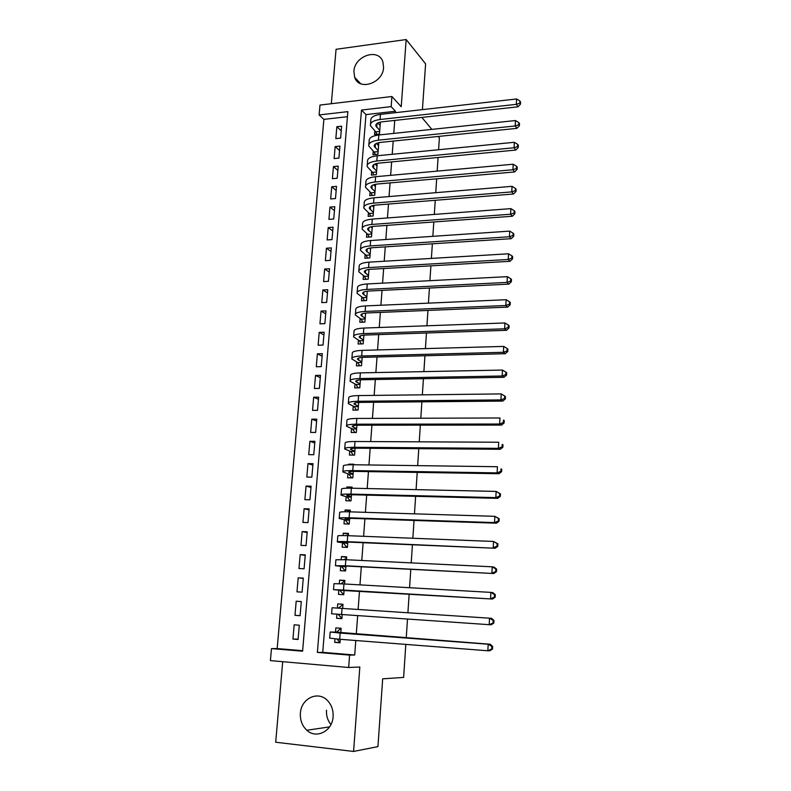 <?xml version="1.0" encoding="UTF-8"?>
<svg xmlns="http://www.w3.org/2000/svg" width="791" height="791" viewBox="0 0 791 791"><rect width="100%" height="100%" fill="white"/><g stroke="black" fill="none" stroke-linecap="round" stroke-linejoin="round"><path stroke-width="1.19" d="M353.903 71.398L354.675 77.35C358.936 91.252 383.071 83.233 383.576 67.542L382.923 62.005C378.8 47.648 354.437 55.706 353.903 71.398M330.935 724.566C327.642 720.492 326.169 715.697 326.505 710.18M300.392 713.205C300.007 720.156 302.142 725.831 306.819 730.241C316.321 739.348 332.467 731.121 333.09 716.686C333.436 710.209 331.548 704.811 327.425 700.49C318.002 690.365 301.094 698.433 300.392 713.205M319.109 114.942L319.989 105.065L391.921 96.502L391.159 106.627L361.487 110.048L317.379 652.417L349.592 655.106L348.663 667.485L270.403 660.614L271.481 648.6L302.607 651.191L347.862 111.63L319.109 114.942L323.885 119.372L277.166 648.571L271.481 648.6M422.414 109.623L425.607 63.863L406.179 39.55L336.066 49.289L331.33 103.72M282.703 661.691L275.693 742.235L353.587 751.45L359.826 667.021L348.663 667.485M405.813 644.398L403.628 677.422L382.676 678.826L377.94 746.615L353.587 751.45M374.845 130.98L374.568 134.51L379.482 133.986L380.402 122.101M373.253 151.19L372.976 154.739L377.91 154.255L378.81 142.657M371.651 171.548L371.375 175.127L376.328 174.673L377.198 163.381M370.05 192.065L369.763 195.664L374.726 195.248L375.587 184.263M368.418 212.739L368.141 216.368L373.125 215.992L373.945 205.314M366.787 233.572L366.5 237.231L371.503 236.885L372.304 226.523M365.135 254.564L364.849 258.252L369.862 257.945L370.643 247.909M363.474 275.723L363.188 279.441L368.22 279.174L368.972 269.454M361.803 297.04L361.507 300.788L366.559 300.56L367.281 291.187M360.123 318.536L359.826 322.313L364.888 322.115L365.59 313.078M358.422 340.189L358.115 344.006L363.198 343.848L363.88 335.147M356.701 362.021L356.405 365.867L361.507 365.749L362.149 357.403M354.981 384.03L354.675 387.897L359.786 387.827L360.409 379.828M353.231 406.208L352.934 410.114L358.066 410.074L358.659 402.441M351.481 428.564L351.174 432.499L356.326 432.509L356.889 425.242M349.711 451.107L349.404 455.062L354.566 455.122L355.1 448.23M347.931 473.819L347.615 477.813L352.806 477.912L353.31 471.406M353.824 464.762L353.864 464.218L348.693 464.149L348.633 464.811M346.132 496.728L345.815 500.752L351.016 500.891L351.491 494.77M352.005 488.205L352.094 487.088L346.893 486.969L346.804 488.195M344.322 519.816L343.996 523.879L349.217 524.057L349.662 518.332M350.166 511.856L350.304 510.136L345.094 509.977L344.945 511.777M342.493 543.091L342.167 547.184L347.407 547.421L347.822 542.082M348.317 535.705L348.495 533.381L343.264 533.174L343.086 535.556M340.644 566.564L340.328 570.687L345.578 570.964L345.964 566.04M346.448 559.741L346.676 556.815L341.435 556.567L341.198 559.534M338.795 590.224L338.469 594.387L343.739 594.713L344.095 590.195M344.569 583.995L344.846 580.436L339.586 580.139L339.299 583.709M336.907 614.221L336.59 618.275L341.88 618.651L342.196 614.587M342.671 608.447L342.997 604.265L337.717 603.919L337.391 608.091M298.118 639.118L292.937 639.069L294.153 624.821L299.295 625.197L298.088 639.474L292.937 639.069M300.105 615.616L294.964 615.358L296.18 601.229L301.292 601.605M303.26 578.399L298.187 577.826L296.981 591.846L302.093 592.152L303.289 578.112L298.187 577.826M305.217 555.381L300.175 554.61L298.978 568.511L304.08 568.788L305.267 554.847L300.175 554.61M307.155 532.551L302.142 531.582L300.966 545.375L306.048 545.602L307.215 531.779L302.142 531.582M309.073 509.898L304.1 508.742L302.933 522.426L307.996 522.604L309.162 508.89L304.1 508.742M310.982 487.424L306.048 486.079L304.881 499.655L309.934 499.793L311.09 486.188L306.048 486.079M312.87 465.128L307.976 463.595L306.819 477.062L311.852 477.161L312.999 463.664L307.976 463.595M314.749 443L309.884 441.289L308.737 454.657L313.76 454.706L314.897 441.319L309.884 441.289M316.608 421.049L311.783 419.171L310.645 432.42L315.649 432.43L316.776 419.151L311.783 419.171M318.457 399.267L313.661 397.211L312.534 410.361L317.517 410.331L318.635 397.151L313.661 397.211M320.296 377.663L315.53 375.428L314.413 388.48L319.376 388.411L320.493 375.33L315.53 375.428M322.115 356.217L317.389 353.814L316.271 366.767L321.225 366.648L322.323 353.676L317.389 353.814M323.915 334.939L319.218 332.368L318.12 345.212L323.054 345.064L324.152 332.2L319.218 332.368M325.704 313.819L321.047 311.09L319.95 323.835L324.874 323.648L325.961 310.873L321.047 311.09M327.484 292.868L322.857 289.971L321.769 302.627L326.673 302.399L327.751 289.724L322.857 289.971M329.254 272.074L324.656 269.019L323.578 281.566L328.463 281.309L329.531 268.732L324.656 269.019M331.004 251.429L326.436 248.226L325.368 260.684L330.243 260.377L331.3 247.899L326.436 248.226M332.734 230.952L328.206 227.581L327.148 239.95L332.002 239.614L333.051 227.225L328.206 227.581M334.464 210.624L329.956 207.104L328.908 219.374L333.753 218.998L334.791 206.708L329.956 207.104M336.175 190.443L331.706 186.775L330.658 198.956L335.483 198.551L336.521 186.35L331.706 186.775M337.876 170.421L333.436 166.604L332.398 178.687L337.203 178.252L338.232 166.14L333.436 166.604M339.557 150.537L335.147 146.582L334.118 158.576L338.914 158.101L339.932 146.088L335.147 146.582M277.166 648.571L302.646 650.686M347.437 116.702L323.885 119.372M294.964 615.358L300.096 615.714L301.302 601.555L296.18 601.229M340.614 138.109L341.623 126.184L336.847 126.708L335.829 138.613L340.614 138.109M395.332 112.678L395.441 111.244L365.976 114.596L322.738 652.348L354.714 655.007L355.792 640.512M356.276 634.135L357.661 615.655M358.125 609.475L359.5 591.114M359.964 584.875L361.319 566.811M361.794 560.493L363.118 542.715M363.603 536.308L364.908 518.817M365.393 512.331L366.688 495.117M367.182 488.551L368.448 471.614M368.942 464.97L370.188 448.309M370.692 441.576L371.918 425.192M372.432 418.39L373.639 402.263M374.153 395.381L375.339 379.522M375.863 372.571L377.03 356.968M377.554 349.938L378.711 334.593M379.245 327.504L380.372 312.405M380.906 305.237L382.023 290.386M382.557 283.148L383.655 268.545M384.199 261.248L385.276 246.881M385.83 239.515L386.888 225.386M387.442 217.95L388.49 204.058M389.043 196.564L390.072 182.909M390.635 175.345L391.644 161.918M392.217 154.294L393.206 141.085M393.78 133.402L394.749 120.42M334.969 638.871L334.702 642.371L340.011 642.786L340.278 639.306M340.773 632.958L341.139 628.281L335.839 627.886L335.503 632.108M352.855 441.516L350.453 441.615M438.145 136.457L439.381 137.852L438.59 149.736M438.085 157.478L437.176 171.123M436.672 178.806L435.752 192.688M435.248 200.301L434.308 214.42M433.804 221.974L432.855 236.331M432.361 243.816L431.392 258.42M430.897 265.835L429.918 280.686M429.434 288.043L428.425 303.141M427.951 310.428L426.932 325.773M426.448 332.991L425.42 348.604M424.945 355.752L423.887 371.622M423.422 378.691L422.354 394.828M421.89 401.828L420.802 418.231M420.347 425.153L419.24 441.833M418.785 448.675L417.658 465.632M417.213 472.405L416.076 489.639M415.631 496.323L414.464 513.843M414.029 520.448L412.853 538.256M412.418 544.781L411.221 562.885M410.796 569.322L409.57 587.723M409.155 594.071L407.909 612.778M407.494 619.076L406.248 637.902M391.921 96.502L401.215 106.726L406.179 39.55M395.441 111.244L391.159 106.627M354.714 655.007L349.592 655.106M421.87 117.424L431.846 129.378M322.738 652.348L317.379 652.417M365.976 114.596L361.487 110.048M340.041 642.391L334.702 642.371M341.228 130.812L336.847 126.708M341.89 618.532L336.59 618.275M342.997 604.314L337.717 603.919M344.827 580.762L339.586 580.139M346.636 557.398L341.435 556.567M348.435 534.232L343.264 533.174M350.215 511.253L345.094 509.977M351.095 488.185L346.893 486.969M350.512 464.752L348.693 464.149M368.922 270.117L368.181 269.583L368.922 270.127M336.936 639.039L339.023 641.185L340.13 641.274M341.059 629.24L339.962 629.211L341.059 629.3M340.812 632.503L490.202 644.23L492.645 646.425L491.834 646.435L491.705 649.045L492.506 649.045L492.645 646.425M492.506 649.045L489.866 650.746L487.839 650.775L488.185 644.23L340.15 633.057L330.173 632.029L336.541 632.128L339.962 629.211M491.705 649.045L487.839 650.775L339.665 639.257L329.689 638.129L330.163 632.118M491.834 646.435L488.185 644.23L490.202 644.23M340.812 632.454L336.541 632.128M338.113 614.31L340.881 617.287L341.979 617.366M338.429 608.16L341.811 605.412L342.908 605.481M493.05 622.982L493.841 623.021L493.98 620.431L493.179 620.381L493.05 622.982L489.204 624.682L331.617 613.796L332.101 607.745L491.547 618.325L493.98 620.431M493.841 623.021L491.211 624.781L489.204 624.682L489.54 618.196L493.179 620.381M343.818 593.685L342.73 593.586L343.818 593.655M341.069 583.798L343.64 581.81L344.738 581.869M344.065 590.541L492.546 599.044L343.492 590.046L333.535 589.661L344.065 590.58M342.73 593.586L339.823 590.323M494.375 597.146L495.166 597.235L495.304 594.674L494.504 594.575L494.375 597.146L490.549 598.817L490.885 592.39L343.956 583.956L334.01 583.659L333.535 589.602M494.504 594.575L490.885 592.39L492.882 592.647L495.304 594.674M495.166 597.235L492.546 599.044M345.637 570.222L344.56 570.074L345.647 570.133M343.788 559.623L346.557 558.446M345.904 566.831L341.297 566.119L347.951 566.129L493.871 573.534L345.37 565.753L335.433 565.733L345.894 566.92M344.56 570.074L341.672 566.712M495.69 571.537L496.481 571.675L496.61 569.134L495.828 568.986L495.69 571.537L491.883 573.178L492.22 566.811L345.845 559.712L335.908 559.781L335.443 565.585M495.828 568.986L492.22 566.811L494.197 567.196L496.61 569.134M496.481 571.675L493.871 573.534M347.447 546.957L346.369 546.759L347.457 546.808M346.596 535.636L348.356 535.21M347.724 543.318L343.165 542.369L349.8 542.151L495.176 548.252L347.249 541.667C340.15 541.4 336.837 541.509 337.322 542.003L347.714 543.457M346.369 546.759L343.502 543.279M496.995 546.146L497.776 546.344L497.915 543.822L497.134 543.625L496.995 546.146L493.208 547.768L493.535 541.459L347.714 535.675C340.614 535.428 337.312 535.566 337.787 536.1L337.342 541.766M497.134 543.625L493.535 541.459L497.915 543.822M497.776 546.344L495.176 548.252M349.236 523.869L348.169 523.632L349.256 523.662M349.533 519.994L345.005 518.827L351.639 518.372L496.471 523.187L494.523 522.584L349.098 517.779C342.028 517.581 338.716 517.808 339.191 518.461L345.321 520.043L349.523 520.191M348.169 523.632L345.321 520.043M498.29 520.992L499.072 521.239L499.2 518.738L498.429 518.491L498.29 520.992L494.523 522.584L494.85 516.325L349.563 511.836C342.493 511.658 339.191 511.915 339.655 512.608L339.21 518.145M498.429 518.491L494.85 516.325L499.2 518.738M499.072 521.239L496.471 523.187M350.71 500.881L349.958 500.683L351.036 500.713M351.333 496.857L346.844 495.473C346.547 494.939 348.752 494.711 353.458 494.79L497.757 498.35L495.819 497.618L350.947 494.088C343.887 493.97 340.585 494.306 341.04 495.117L347.13 496.995L351.313 497.104M349.958 500.683L347.13 496.995M499.576 496.056L500.347 496.343L500.476 493.871L499.704 493.574L499.576 496.056L495.819 497.618L496.145 491.419L351.402 488.195C344.352 488.096 341.05 488.462 341.504 489.303L341.069 494.721M499.704 493.574L496.145 491.419L500.476 493.871M500.347 496.343L497.757 498.35M353.112 473.908L348.653 472.316C348.366 471.673 350.571 471.367 355.268 471.406L499.032 473.72L497.114 472.88L352.766 470.596C345.736 470.546 342.444 471.001 342.879 471.96L348.92 474.135L353.093 474.205M351.698 477.893L348.92 474.135M500.851 471.327L501.613 471.673L501.741 469.211L500.98 468.865L500.851 471.327L497.114 472.88L497.43 466.72L353.221 464.752C346.201 464.722 342.908 465.197 343.343 466.196L342.918 471.485M500.98 468.865L501.741 469.211M501.613 471.673L499.032 473.72M354.882 451.147L350.453 449.337C350.176 448.596 352.381 448.22 357.057 448.21L500.298 449.298L498.389 448.339L354.576 447.291C347.575 447.31 344.283 447.874 344.708 448.991L350.7 451.453L354.852 451.493M353.31 455.102L350.7 451.453M502.117 446.826L502.868 447.212L502.997 444.779L502.236 444.384L502.117 446.826L498.389 448.339L498.706 442.238L355.03 441.497C348.03 441.536 344.738 442.129 345.163 443.276L344.747 448.448M502.236 444.384L502.997 444.779M502.868 447.212L500.298 449.298M356.632 428.574L352.242 426.547C351.975 425.706 354.17 425.261 358.837 425.202L501.553 425.093L499.655 424.025L356.375 424.184C349.395 424.273 346.102 424.945 346.517 426.211L352.46 428.959L356.603 428.959M354.922 432.509L352.46 428.959M503.363 422.523L504.114 422.958L504.243 420.545L503.491 420.11L503.363 422.523L499.655 424.025L499.971 417.974L356.82 418.439C349.84 418.538 346.557 419.24 346.962 420.545L346.567 425.588M503.491 420.11L504.243 420.545M504.114 422.958L501.553 425.093M358.363 406.169L354.012 403.944C353.755 403.005 355.95 402.481 360.597 402.382L502.799 401.096L500.921 399.91L358.155 401.264C351.194 401.423 347.911 402.204 348.307 403.608L354.21 406.643L358.333 406.614M356.523 410.084L354.21 406.643M504.599 398.437L505.35 398.911L505.469 396.518L504.727 396.044L504.599 398.437L500.921 399.91L501.227 393.918L358.6 395.569C351.639 395.737 348.366 396.548 348.752 397.992L348.366 402.916M501.227 393.918L504.727 396.044M505.35 398.911L502.799 401.096M360.093 383.951L355.772 381.529C355.525 380.491 357.71 379.898 362.347 379.749L504.025 377.297L502.166 376.002L359.915 378.533C352.984 378.751 349.711 379.64 350.087 381.193L355.94 384.495L360.053 384.436M358.125 387.847L355.94 384.495M505.835 374.558L506.576 375.082L506.695 372.709L505.953 372.185L505.835 374.558L502.166 376.002L502.473 370.059L360.36 372.877C353.429 373.115 350.156 374.024 350.532 375.616L350.146 380.422M502.473 370.059L505.953 372.185M506.576 375.082L504.025 377.297M361.803 361.902L357.512 359.282C357.275 358.145 359.46 357.492 364.078 357.305L505.251 353.706L503.402 352.302L361.675 355.98C354.754 356.266 351.491 357.265 351.857 358.956L357.661 362.535L361.764 362.436M359.727 365.788L357.661 362.535M507.051 350.878L507.782 351.441L507.911 349.088L507.169 348.524L507.051 350.878L503.402 352.302L503.709 346.409L362.11 350.373C355.199 350.68 351.926 351.698 352.292 353.419L351.926 358.115M503.709 346.409L507.169 348.524M507.782 351.441L505.251 353.706M363.494 340.031L359.243 337.213C359.015 335.987 361.2 335.255 365.798 335.028L506.458 330.312L504.618 328.809L363.405 333.614C356.514 333.97 353.251 335.058 353.607 336.897L359.371 340.733L363.455 340.605M361.319 343.907L359.371 340.733M508.257 327.405L508.989 328.008L509.107 325.674L508.376 325.071L508.257 327.405L504.618 328.809L504.925 322.965L363.84 328.057C356.959 328.423 353.686 329.54 354.042 331.409L353.676 335.987M504.925 322.965L508.376 325.071M508.989 328.008L506.458 330.312M365.185 318.338L360.963 315.322C360.736 314.007 362.921 313.206 367.508 312.939L507.664 307.116L505.835 305.504L365.135 311.427C358.264 311.842 355.001 313.038 355.347 315.006L361.062 319.119L365.135 318.951M362.911 322.194L361.062 319.119M509.463 304.13L510.185 304.772L510.304 302.459L509.582 301.806L509.463 304.13L505.835 305.504L506.141 299.71L365.561 305.909C358.699 306.344 355.436 307.561 355.782 309.568L355.426 314.027M506.141 299.71L509.582 301.806M510.185 304.772L507.664 307.116M366.856 296.803L362.664 293.609C362.446 292.195 364.621 291.335 369.199 291.019L508.85 284.117L507.041 282.397L366.846 289.427C359.994 289.901 356.741 291.187 357.067 293.293L362.743 297.663L366.797 297.465M364.493 300.659L362.743 297.663M510.65 281.042L511.362 281.734L511.48 279.441L510.768 278.748L510.65 281.042L507.041 282.397L507.338 276.652L367.271 283.949C360.429 284.444 357.176 285.759 357.502 287.894L357.156 292.245M507.338 276.652L510.768 278.748M511.362 281.734L508.85 284.117M368.507 275.446L364.354 272.055C364.147 270.562 366.322 269.632 370.88 269.276L510.037 261.307L508.237 259.488L368.537 267.585C361.714 268.129 358.461 269.513 358.778 271.758L364.404 276.375L368.458 276.148M366.065 279.282L364.404 276.375M511.826 258.153L512.538 258.884L512.657 256.61L511.945 255.879L511.826 258.153L508.237 259.488L508.534 253.792L368.962 262.157C362.14 262.711 358.887 264.125 359.203 266.399L358.867 270.641M508.534 253.792L511.945 255.879M512.538 258.884L510.037 261.307M370.564 248.977L369.446 248.127M370.148 254.247L366.025 250.678C365.828 249.096 368.003 248.107 372.541 247.712L511.204 238.684L509.424 236.766L370.218 245.932C363.415 246.525 360.172 248.008 360.478 250.381L366.065 255.246L370.099 254.999M367.637 258.084L366.065 255.246M512.993 235.461L513.705 236.222L513.814 233.968L513.112 233.197L512.993 235.461L509.424 236.766L509.711 231.12L370.643 240.543C363.84 241.156 360.597 242.659 360.904 245.062L360.567 249.205M509.711 231.12L513.112 233.197M513.705 236.222L511.204 238.684M372.195 227.986L370.771 226.839M371.78 233.216L367.686 229.469C367.499 227.798 369.664 226.74 374.192 226.315L512.37 216.25L510.59 214.242L371.889 224.446C365.116 225.099 361.873 226.681 362.159 229.172L367.706 234.284L371.721 234.007M369.199 237.043L367.706 234.284M514.15 212.947L514.852 213.758L514.971 211.523L514.269 210.713L514.15 212.947L510.59 214.242L510.887 208.636L372.304 219.097C365.531 219.769 362.288 221.371 362.585 223.902L362.258 227.927M510.887 208.636L514.269 210.713M514.852 213.758L512.37 216.25M373.807 207.153L372.136 205.739M373.401 212.344L369.338 208.429C369.16 206.669 371.325 205.551 375.834 205.077L513.517 194.003L511.757 191.897L373.55 203.129C366.787 203.841 363.553 205.512 363.83 208.132L369.328 213.491L373.342 213.174M370.752 216.17L369.328 213.491M515.297 190.621L515.999 191.471L516.118 189.257L515.416 188.406L515.297 190.621L511.757 191.897L512.044 186.34L373.955 197.819C367.202 198.551 363.969 200.242 364.246 202.901L363.939 206.827M512.044 186.34L515.416 188.406M515.999 191.471L513.517 194.003M375.409 186.488L373.52 184.807M375.013 191.64L370.979 187.536C370.801 185.697 372.966 184.521 377.465 184.016L514.664 171.934L512.914 169.739L375.191 181.97C368.458 182.741 365.224 184.511 365.491 187.259L370.949 192.846L374.944 192.51M372.294 195.456L370.949 192.846M516.444 168.483L517.136 169.373L517.245 167.168L516.553 166.288L516.444 168.483L512.914 169.739L513.201 164.221L375.596 176.709C368.873 177.5 365.64 179.28 365.907 182.068L365.6 185.885M513.201 164.221L516.553 166.288M517.136 169.373L514.664 171.934M377 165.972L374.924 164.034M376.605 171.083L372.601 166.822C372.432 164.894 374.588 163.658 379.077 163.114L515.791 150.053L514.061 147.759L376.823 160.988C370.109 161.819 366.876 163.668 367.133 166.545L372.551 172.369L376.536 171.993M373.827 174.9L372.551 172.369M517.571 146.533L518.263 147.452L518.372 145.267L517.68 144.348L517.571 146.533L514.061 147.759L514.348 142.291L377.228 155.768C370.514 156.608 367.291 158.487 367.548 161.384L367.251 165.101M514.348 142.291L517.68 144.348M518.263 147.452L515.791 150.053M378.582 145.623L376.348 143.438M378.187 150.695L374.212 146.256C374.054 144.249 376.209 142.963 380.679 142.38L516.918 128.35L515.198 125.967L378.434 140.165C371.75 141.045 368.527 142.993 368.764 145.979L374.143 152.04L378.108 151.645M375.359 154.502L374.143 152.04M518.688 124.751L519.38 125.71L519.489 123.544L518.807 122.585L518.688 124.751L515.198 125.967L515.475 120.539L378.84 134.984C372.156 135.884 368.932 137.842 369.179 140.867L368.893 144.486M515.475 120.539L518.807 122.585M519.38 125.71L516.918 128.35M380.145 125.423L377.772 123.001M379.759 130.456L375.814 125.848C375.666 123.772 377.811 122.417 382.271 121.794L518.036 106.815L516.325 104.343L380.046 119.51C373.372 120.44 370.158 122.467 370.386 125.581L375.725 131.87L379.68 131.444M376.882 134.262L375.725 131.87M519.806 103.156L520.478 104.145L520.597 101.999L519.914 101.001L519.806 103.156L516.325 104.343L516.602 98.964L380.441 114.369C373.777 115.318 370.564 117.365 370.791 120.509L370.514 124.029M516.602 98.964L519.914 101.001M520.478 104.145L518.036 106.815M339.665 639.257L340.15 633.057M341.583 614.548L342.058 608.408M343.492 590.046L343.956 583.956M345.37 565.753L345.845 559.712M344.253 542.666L344.293 542.082M347.249 541.667L347.714 535.675M346.082 519.193L346.151 518.412M349.098 517.779L349.563 511.836M347.911 495.917L347.981 494.929M350.947 494.088L351.402 488.195M349.711 472.83L349.8 471.644M352.766 470.596L353.221 464.752M351.501 449.931L351.609 448.546M354.576 447.291L355.03 441.497M353.28 427.209L353.399 425.637M356.375 424.184L356.82 418.439M355.04 404.676L355.179 402.916M358.155 401.264L358.6 395.569M356.79 382.32L356.939 380.382M359.915 378.533L360.36 372.877M358.521 360.152L358.689 358.016M361.675 355.98L362.11 350.373M360.241 338.153L360.419 335.839M363.405 333.614L363.84 328.057M361.952 316.321L362.14 313.839M365.135 311.427L365.561 305.909M363.642 294.667L363.85 292.017M366.846 289.427L367.271 283.949M365.323 273.192L365.541 270.364M368.537 267.585L368.962 262.157M366.994 251.874L367.222 248.878M370.218 245.932L370.643 240.543M368.646 230.725L368.893 227.561M371.889 224.446L372.304 219.097M370.287 209.734L370.544 206.411M373.55 203.129L373.955 197.819M371.908 188.911L372.185 185.43M375.191 181.97L375.596 176.709M373.53 168.246L373.817 164.607M376.823 160.988L377.228 155.768M375.132 147.749L375.428 143.952M378.434 140.165L378.84 134.984M376.724 127.4L377.03 123.445M380.046 119.51L380.441 114.369M354.675 77.35L360.676 83.708M306.819 730.241L329.54 726.919M355.772 381.529L355.812 381.015M357.512 359.282L357.562 358.719M359.243 337.213L359.292 336.61M360.963 315.322L361.012 314.67M362.664 293.609L362.723 292.907M364.354 272.055L364.414 271.313M366.025 250.678L366.095 249.897M367.686 229.469L367.756 228.639M369.338 208.429L369.407 207.549M370.979 187.536L371.048 186.627M372.601 166.822L372.68 165.863M374.212 146.256L374.291 145.257M375.814 125.848L375.893 124.81"/></g></svg>
